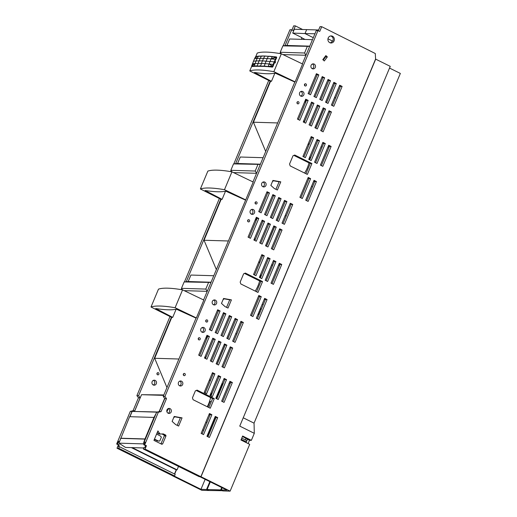 <?xml version="1.0" encoding="UTF-8"?>
<svg xmlns="http://www.w3.org/2000/svg" width="517" height="517" viewBox="0 0 517 517"><rect width="100%" height="100%" fill="white"/><g stroke="black" fill="none" stroke-linecap="round" stroke-linejoin="round"><path stroke-width="0.78" d="M273.512 180.788L272.427 181.635M304.597 173.053A32.674 29.883 91.7 0 0 309.011 162.894M309.651 159.811A32.674 29.883 91.7 0 0 310.045 156.244M308.927 144.993A32.674 29.883 91.7 0 0 308.429 143.306M305.89 100.072A70.293 64.282 91.7 0 0 305.204 103.355M303.964 120.248A70.293 64.282 91.7 0 0 304.074 122.387M281.222 53.774L280.214 52.269L282.889 45.871L309.67 46.362M307.247 46.601L304.571 53.005L305.999 55.138M282.889 45.871L286.941 45.464L309.761 46.149M312.468 39.667L289.656 38.982L286.941 45.464M274.895 73.117L271.464 81.318L270.54 81.292L253.42 122.212L265.706 151.455M253.42 122.212L277.635 122.943M294.755 82.022L275.07 73.078A140.042 21.908 22.7 0 1 254.474 72.458L271.464 81.318M282.948 54.576L305.941 55.267M280.214 52.269L304.571 53.005M224.139 298.82L223.053 299.673M255.217 291.084A32.674 29.883 91.7 0 0 259.637 280.931M260.277 277.842A32.674 29.883 91.7 0 0 260.671 274.275M259.553 263.03A32.674 29.883 91.7 0 0 259.056 261.344M256.516 218.109A70.293 64.282 91.7 0 0 255.831 221.392M254.59 238.285A70.293 64.282 91.7 0 0 254.7 240.418M231.849 171.812L230.84 170.306L233.516 163.902L260.297 164.393M257.873 164.639L255.198 171.037L256.626 173.176M233.516 163.902L237.568 163.501L260.381 164.186M263.095 157.704L240.282 157.013L237.568 163.501M225.522 191.154L222.09 199.355L221.166 199.323L204.047 240.25L216.332 269.493M204.047 240.25L228.262 240.98M245.381 200.053L225.69 191.109A140.042 21.908 22.7 0 1 205.1 190.489L222.09 199.355M233.574 172.607L256.568 173.305M230.84 170.306L255.198 171.037M245.743 199.905L224.475 189.694A140.042 21.908 22.7 0 0 200.383 188.97L207.86 171.101A140.042 21.908 22.7 0 1 231.946 171.831L253.22 182.042L203.588 299.957M200.383 188.97L221.14 199.381M235.642 163.689L270.158 81.169L270.52 81.343M186.262 281.726L220.785 199.2M169.919 316.682L136.895 395.634L138.595 395.686L171.411 317.238L171.767 317.412M138.595 395.686L140.152 397.832L134.724 410.815L132.016 411.416L129.806 416.696M119.614 441.395L120.765 438.306M178.507 466.424L177.072 469.856L132.19 447.625M229.955 333.652L227.706 338.732M225.076 345.026L217.03 364.252M279.329 215.615L277.08 220.701M274.449 226.995L266.404 246.221M328.702 97.577L326.46 102.663M323.823 108.958L315.784 128.184M302.742 29.585L295.381 25.902L293.391 30.658L291.646 29.799L285.016 45.658M318.621 29.986L294.335 29.249L292.738 33.082L301.741 37.541A3.535 3.231 91.7 0 0 301.624 39.337M157.523 374.773A1.118 1.028 91.7 0 0 158.952 374.004A1.118 1.028 91.7 0 0 157.989 372.634A1.118 1.028 91.7 0 0 157.523 374.773M153.258 384.984A2.52 2.301 91.7 0 0 156.457 383.259A2.52 2.301 91.7 0 0 154.292 380.176A2.52 2.301 91.7 0 0 153.258 384.984M270.158 81.169L249.763 70.932A140.042 21.908 22.7 0 1 273.848 71.663L295.117 81.873L302.594 64.005L281.326 53.794A140.042 21.908 22.7 0 0 257.233 53.07L255.825 56.443L264.872 56.004L276.337 56.928L276.647 57.788L274.908 61.413M283.219 45.839L289.947 29.747L291.646 29.799M181.234 289.636L181.654 288.628M184.466 281.907L219.298 198.644M230.608 171.605L231.034 170.591M233.846 163.87L268.672 80.613M279.981 53.568L280.408 52.56M171.411 317.238L151.009 307.001A140.042 21.908 22.7 0 1 175.101 307.731L196.37 317.942L203.84 300.073L182.572 289.863A140.042 21.908 22.7 0 0 158.486 289.139L151.009 307.001M224.475 189.694L231.946 171.831M252.962 181.919L294.871 81.88M196.117 317.955L163.236 396.429L164.936 396.481L317.987 30.593L319.732 31.453L321.723 26.697L375.29 53.522L375.594 59.041L200.874 476.713L199.174 476.661L143.351 449.008L145.044 449.06L146.44 445.725L144.695 444.859L158.351 412.211L161.065 411.61L166.493 398.626L164.794 398.575L159.365 411.558L161.065 411.61M302.342 63.882L316.288 30.542L317.987 30.593M312.281 68.703A2.52 2.307 91.7 0 0 312.423 64.018M318.304 30.749L320.023 26.645L321.723 26.697M144.85 442.436L144.14 442.08L156.651 412.159L159.365 411.558M163.236 396.429L164.794 398.575M213.527 304.772A2.52 2.307 91.7 0 0 213.67 300.086M262.907 186.74A2.52 2.307 91.7 0 0 263.05 182.049M240.676 321.949L241.672 322.44L233.626 341.666M230 347.469L230.996 347.96L222.95 367.186M275.283 195.807L266.966 215.686L264.542 214.49L272.86 194.605L275.283 195.807L273.583 195.756L265.538 214.982M273.583 195.756L272.588 195.264M209.178 414.175L210.173 414.673L202.134 433.899M215.001 417.064L215.996 417.555L207.95 436.781M229.677 381.973L230.672 382.464L222.633 401.69M214.91 373.862L206.593 393.741L204.17 392.545L212.487 372.667L214.91 373.862L213.211 373.81L205.165 393.036M213.211 373.81L212.216 373.319M220.733 376.744L212.416 396.629L209.992 395.427L218.31 375.549L220.733 376.744L219.034 376.693L210.988 395.919M219.034 376.693L218.038 376.202M226.549 379.633L218.239 399.512L215.815 398.31L224.132 378.431L226.549 379.633L224.85 379.581L216.81 398.807M224.85 379.581L223.855 379.084M199.665 355.651L207.711 336.425L206.716 335.934M205.488 358.533L213.534 339.307L212.532 338.816M211.311 361.422L219.35 342.196L218.355 341.698M226.873 345.13L218.555 365.008L216.138 363.813L224.449 343.928L226.873 345.13L225.173 345.078L217.134 364.304M225.173 345.078L224.178 344.587M227.81 338.784L235.849 319.558L234.854 319.067M221.987 335.895L230.026 316.669L229.031 316.178M216.164 333.013L224.204 313.787L223.208 313.296M210.341 330.13L218.387 310.904L217.392 310.413M258.552 296.144L259.547 296.635L251.508 315.861M264.374 299.026L265.37 299.517L257.33 318.743M279.051 263.935L280.046 264.426L272.007 283.652M273.235 261.053L274.23 261.544L266.184 280.77M267.412 258.17L268.407 258.662L260.361 277.887M261.589 255.282L262.584 255.779L254.545 275.005M272.33 249.149L280.369 229.923L279.374 229.432M276.246 227.092L267.935 246.971L265.512 245.775L273.829 225.897L276.246 227.092L274.546 227.041L266.507 246.266M274.546 227.041L273.551 226.549M260.684 243.384L268.73 224.158L267.728 223.667M254.862 240.502L262.907 221.276L261.912 220.785M249.045 237.62L257.085 218.394L256.089 217.896M259.721 212.093L267.761 192.867L266.766 192.376M283.006 223.628L291.045 204.402L290.05 203.911M277.183 220.746L285.222 201.52L284.227 201.029M271.36 217.864L279.4 198.638L278.404 198.147M310.62 178.649L302.309 198.528L299.886 197.332L308.203 177.454L310.62 178.649L308.92 178.598L300.881 197.824M308.92 178.598L307.925 178.107M316.443 181.538L308.126 201.417L305.709 200.215L314.026 180.336L316.443 181.538L314.743 181.486L306.704 200.712M314.743 181.486L313.748 180.989M331.126 146.447L322.808 166.325L320.385 165.123L328.702 145.245L331.126 146.447L329.426 146.395L321.38 165.621M329.426 146.395L328.431 145.897M325.303 143.558L316.986 163.443L314.562 162.241L322.879 142.362L325.303 143.558L323.603 143.506L315.557 162.732M323.603 143.506L322.608 143.015M319.48 140.676L311.163 160.554L308.746 159.359L317.057 139.48L319.48 140.676L317.781 140.624L309.741 159.85M317.781 140.624L316.785 140.133M313.657 137.793L305.347 157.672L302.923 156.477L311.24 136.598L313.657 137.793L311.958 137.742L303.918 156.968M311.958 137.742L310.963 137.251M309.095 94.062L317.134 74.836L316.139 74.345M330.182 42.833A3.535 3.231 91.7 0 0 332.224 41.179L332.799 41.192C333.659 39.053 333.174 37.392 331.352 36.196L330.68 35.957M157.258 432.471L158.99 434.06L163.398 433.912L165.808 435.133L165.976 435.96L162.648 443.922L161.795 444.271L153.95 440.387L157.911 430.913L159.656 433.601L160.69 434.112M162.002 434.015L164.109 435.081L164.277 435.909L160.955 443.857M174.1 416.689L180.355 417.814L177.202 425.355M196.234 390.477L212.577 398.575L208.836 407.525M244.496 273.428L260.839 281.526L256.561 291.75M226.562 307.363L229.716 299.821L231.416 299.873L227.991 308.067L224.998 306.587L221.483 303.421L223.557 298.464L231.416 299.873M223.46 298.697L229.716 299.821M275.936 189.325L279.09 181.79L280.789 181.842L277.364 190.03L274.372 188.55L270.856 185.39L272.931 180.427L280.789 181.842M272.834 180.666L279.09 181.79M293.869 155.397L310.213 163.488L305.935 173.718M323.248 60.043L325.645 56.857L325.206 56.456M321.703 131.118L329.743 111.892L328.747 111.401M325.62 109.061L317.309 128.94L314.885 127.738L323.203 107.859L325.62 109.061L323.926 109.009L315.881 128.235M323.926 109.009L322.931 108.512M310.058 125.347L318.104 106.121L317.108 105.63M304.242 122.464L312.281 103.238L311.286 102.747M298.419 119.582L306.458 100.356L305.463 99.865M332.379 105.597L340.419 86.371L339.423 85.88M326.557 102.715L334.596 83.489L333.601 82.991M320.734 99.826L328.78 80.6L327.784 80.109M314.918 96.944L322.957 77.718L321.962 77.227M300.804 96.136A2.52 2.307 91.7 0 0 300.946 91.451M297.12 103.368A1.124 1.028 91.7 0 0 297.159 102.101M251.43 214.174A2.52 2.307 91.7 0 0 251.572 209.488M247.746 221.399A1.124 1.028 91.7 0 0 247.785 220.139M202.057 332.211A2.52 2.307 91.7 0 0 202.192 327.519M198.366 339.423A1.118 1.028 91.7 0 0 198.405 338.176M183.425 375.148A1.118 1.028 91.7 0 0 183.464 373.894M179.638 385.798A2.52 2.301 91.7 0 0 179.774 381.119M168.161 413.225A2.52 2.301 91.7 0 0 168.303 408.553M264.788 182.12A2.52 2.307 91.7 0 0 261.583 183.858A2.52 2.307 91.7 0 0 263.748 186.941A2.52 2.307 91.7 0 0 264.788 182.12M196.001 318.091L176.316 309.147A140.042 21.908 22.7 0 1 155.72 308.526L172.717 317.386L171.793 317.36L154.673 358.281L178.882 359.011M136.895 395.634L138.459 397.78L140.152 397.832M119.498 441.337L118.645 441.311L117.508 444.038L116.655 444.013L130.316 411.364L133.024 410.763L138.459 397.78M133.024 410.763L134.724 410.815M130.316 411.364L132.016 411.416M177.072 469.856L176.226 469.83L131.344 447.599M119.479 441.725L118.645 441.311M176.226 469.83L174.494 473.973M175.205 474.322L174.539 475.918L172.84 475.866L117.01 448.213L118.406 444.878L119.253 444.904L118.529 446.643L119.375 446.669L175.205 474.322M235.707 333.82L236.896 333.859M285.08 215.789L286.269 215.822M334.46 97.752L335.643 97.791M291.963 29.954L293.682 25.85L295.381 25.902M301.676 37.767L305.056 39.441M314.937 33.773L305.011 33.573L306.607 29.74L304.998 33.573L313.302 37.676L304.998 33.573L292.738 33.082M157.084 374.353A1.118 1.028 91.7 0 0 157.123 373.106M153.297 385.003A2.52 2.301 91.7 0 0 153.439 380.325M116.655 444.013L118.406 444.878M164.936 396.481L166.493 398.626M145.044 449.06L200.874 476.713M232.631 341.175L240.948 321.296L243.371 322.492L235.054 342.37L232.631 341.175M221.955 366.695L230.272 346.817L232.695 348.012L224.378 367.891L221.955 366.695M213.489 304.752A2.52 2.307 91.7 0 0 216.694 303.02A2.52 2.307 91.7 0 0 214.529 299.931A2.52 2.307 91.7 0 0 213.489 304.752M251.391 214.154A2.52 2.307 91.7 0 0 254.597 212.422A2.52 2.307 91.7 0 0 252.425 209.333A2.52 2.307 91.7 0 0 251.391 214.154M255.657 203.944A1.118 1.028 91.7 0 0 257.085 203.175A1.118 1.028 91.7 0 0 256.115 201.804A1.118 1.028 91.7 0 0 255.657 203.944M297.559 103.788A1.124 1.028 91.7 0 0 298.988 103.012A1.124 1.028 91.7 0 0 298.025 101.636A1.124 1.028 91.7 0 0 297.559 103.788M300.765 96.117A2.52 2.307 91.7 0 0 303.97 94.385A2.52 2.307 91.7 0 0 301.799 91.302A2.52 2.307 91.7 0 0 300.765 96.117M305.03 85.912A1.118 1.028 91.7 0 0 306.458 85.137A1.118 1.028 91.7 0 0 305.495 83.767A1.118 1.028 91.7 0 0 305.03 85.912M312.242 68.683A2.52 2.307 91.7 0 0 315.448 66.951A2.52 2.307 91.7 0 0 313.276 63.862A2.52 2.307 91.7 0 0 312.242 68.683M329.788 42.672A3.535 3.231 91.7 0 0 334.286 40.248A3.535 3.231 91.7 0 0 331.242 35.919A3.535 3.231 91.7 0 0 329.788 42.672M316.41 73.692L308.1 93.571L310.517 94.766L318.834 74.887L316.41 73.692M316.339 97.648L324.657 77.77L322.233 76.574L313.922 96.453L316.339 97.648M328.056 79.456L319.739 99.335L322.162 100.531L330.479 80.652L328.056 79.456M327.985 103.419L336.296 83.534L333.879 82.339L325.561 102.217L327.985 103.419M339.701 85.221L331.384 105.106L333.801 106.302L342.118 86.423L339.701 85.221M299.841 120.287L308.158 100.408L305.741 99.212L297.424 119.091L299.841 120.287M311.557 102.095L303.246 121.973L305.663 123.169L313.981 103.29L311.557 102.095M311.486 126.058L319.803 106.172L317.38 104.977L309.063 124.855L311.486 126.058M329.025 110.748L320.708 130.627L323.131 131.822L331.442 111.943L329.025 110.748M324.282 60.974L327.345 56.909L325.865 55.578L322.802 59.642L324.282 60.974M293.016 155.746L294.742 155.035L311.913 163.54L307.363 174.423L290.186 165.918L289.552 164.038L293.016 155.746M240.172 282.075L240.812 283.949L257.983 292.454L262.539 281.578L245.362 273.073L243.643 273.777L240.172 282.075M195.387 390.826L192.447 397.844L193.087 399.719L210.257 408.23L214.277 398.626L197.106 390.115L195.387 390.826M172.122 421.413L174.197 416.456L182.055 417.865L178.63 426.06L175.638 424.58L172.122 421.413M272.789 218.568L281.099 198.69L278.682 197.494L270.365 217.373L272.789 218.568M278.605 221.45L286.922 201.572L284.505 200.376L276.188 220.255L278.605 221.45M284.428 224.333L292.745 204.454L290.321 203.259L282.011 223.137L284.428 224.333M261.143 212.804L269.46 192.919L267.037 191.723L258.72 211.602L261.143 212.804M250.467 238.324L258.784 218.445L256.361 217.243L248.05 237.122L250.467 238.324M256.29 241.206L264.607 221.328L262.184 220.126L253.866 240.011L256.29 241.206M262.113 244.089L270.423 224.21L268.006 223.014L259.689 242.893L262.113 244.089M273.752 249.86L282.069 229.975L279.645 228.779L271.335 248.658L273.752 249.86M253.55 274.508L261.861 254.629L264.284 255.831L255.967 275.71L253.55 274.508M259.366 277.396L267.683 257.511L270.107 258.713L261.789 278.592L259.366 277.396M265.189 280.279L273.506 260.4L275.929 261.596L267.612 281.474L265.189 280.279M271.011 283.161L279.329 263.282L281.746 264.478L273.435 284.356L271.011 283.161M256.335 318.252L264.646 298.374L267.069 299.569L258.752 319.448L256.335 318.252M250.512 315.37L258.83 295.491L261.247 296.687L252.929 316.566L250.512 315.37M211.77 330.835L220.087 310.956L217.663 309.761L209.346 329.639L211.77 330.835M217.592 333.717L225.903 313.838L223.486 312.643L215.169 332.521L217.592 333.717M223.409 336.606L231.726 316.721L229.309 315.525L220.992 335.404L223.409 336.606M229.231 339.488L237.549 319.609L235.125 318.407L226.814 338.292L229.231 339.488M212.739 362.126L221.05 342.248L218.633 341.046L210.316 360.924L212.739 362.126M206.916 359.237L215.227 339.359L212.81 338.163L204.493 358.042L206.916 359.237M201.094 356.355L209.411 336.477L206.987 335.281L198.67 355.16L201.094 356.355M221.638 401.198L229.949 381.313L232.372 382.515L224.055 402.394L221.638 401.198M206.955 436.29L215.272 416.405L217.696 417.607L209.379 437.485L206.955 436.29M201.139 433.401L209.45 413.522L211.873 414.724L203.556 434.603L201.139 433.401M248.186 221.819A1.124 1.028 91.7 0 0 249.614 221.043A1.124 1.028 91.7 0 0 248.645 219.673A1.124 1.028 91.7 0 0 248.186 221.819M206.283 321.988A1.124 1.028 91.7 0 0 207.711 321.219A1.124 1.028 91.7 0 0 206.742 319.842A1.124 1.028 91.7 0 0 206.283 321.988M202.011 332.185A2.52 2.307 91.7 0 0 205.217 330.453A2.52 2.307 91.7 0 0 203.052 327.371A2.52 2.307 91.7 0 0 202.011 332.185M198.812 339.843A1.118 1.028 91.7 0 0 200.234 339.074A1.118 1.028 91.7 0 0 199.271 337.704A1.118 1.028 91.7 0 0 198.812 339.843M183.865 375.568A1.118 1.028 91.7 0 0 185.293 374.799A1.118 1.028 91.7 0 0 184.323 373.429A1.118 1.028 91.7 0 0 183.865 375.568M179.593 385.779A2.52 2.301 91.7 0 0 182.798 384.047A2.52 2.301 91.7 0 0 180.633 380.971A2.52 2.301 91.7 0 0 179.593 385.779M168.122 413.212A2.52 2.301 91.7 0 0 171.321 411.48A2.52 2.301 91.7 0 0 169.156 408.398A2.52 2.301 91.7 0 0 168.122 413.212M156.651 412.159L158.351 412.211M144.695 444.859L143.849 444.833L144.986 442.106L144.14 442.08M243.371 322.492L241.672 322.44M232.695 348.012L230.996 347.96M210.173 414.673L211.873 414.724M215.996 417.555L217.696 417.607M230.672 382.464L232.372 382.515M209.411 336.477L207.711 336.425M215.227 339.359L213.534 339.307M221.05 342.248L219.35 342.196M237.549 319.609L235.849 319.558M231.726 316.721L230.026 316.669M225.903 313.838L224.204 313.787M220.087 310.956L218.387 310.904M259.547 296.635L261.247 296.687M265.37 299.517L267.069 299.569M280.046 264.426L281.746 264.478M274.23 261.544L275.929 261.596M268.407 258.662L270.107 258.713M262.584 255.779L264.284 255.831M282.069 229.975L280.369 229.923M270.423 224.21L268.73 224.158M264.607 221.328L262.907 221.276M258.784 218.445L257.085 218.394M269.46 192.919L267.761 192.867M292.745 204.454L291.045 204.402M286.922 201.572L285.222 201.52M281.099 198.69L279.4 198.638M318.834 74.887L317.134 74.836M327.965 38.794L332.799 41.192M157.956 433.55L159.656 433.601M164.109 435.081L165.808 435.133M164.277 435.909L165.976 435.96M160.987 443.87L162.648 443.922M180.355 417.814L182.055 417.865M212.577 398.575L214.277 398.626M260.839 281.526L262.539 281.578M310.213 163.488L311.913 163.54M325.645 56.857L327.345 56.909M331.442 111.943L329.743 111.892M319.803 106.172L318.104 106.121M313.981 103.29L312.281 103.238M308.158 100.408L306.458 100.356M340.419 86.371L342.118 86.423M336.296 83.534L334.596 83.489M328.78 80.6L330.479 80.652M324.657 77.77L322.957 77.718M176.142 309.185L172.717 317.386M184.201 290.644L207.194 291.336M213.721 275.735L190.909 275.05L188.194 281.532L184.142 281.939L181.461 288.337L182.469 289.85M154.673 358.281L166.959 387.53M175.101 307.731L182.572 289.863M207.252 406.737A32.674 29.883 91.7 0 0 210.581 397.586M210.904 395.88A32.674 29.883 91.7 0 0 211.298 392.313M210.173 381.068A32.674 29.883 91.7 0 0 209.682 379.375M207.143 336.147A70.293 64.282 91.7 0 0 206.457 339.423M205.217 356.323A70.293 64.282 91.7 0 0 205.32 358.455M184.142 281.939L210.923 282.431M208.5 282.67L205.818 289.074L207.246 291.207M117.508 444.038L119.253 444.904M143.351 449.008L144.017 447.412L144.863 447.438L145.594 445.699L146.44 445.725M143.849 444.833L145.594 445.699M117.01 448.213L118.71 448.265L119.375 446.669M118.71 448.265L174.539 475.918M249.763 70.932L251.708 66.273L264.206 66.389A140.042 21.908 22.7 0 1 265.505 66.506L264.206 66.389M273.848 71.663L281.326 53.794M275.076 63.029L275.6 61.775L274.708 61.303L274.172 62.596L275.076 63.029L274.32 62.912M275.548 60.004L272.485 67.107L264.297 66.26L256.652 66.241A140.042 21.908 22.7 0 1 257.634 66.195M255.243 203.569A1.118 1.028 91.7 0 0 255.282 202.231M304.616 85.531A1.118 1.028 91.7 0 0 304.662 84.193M205.869 321.619A1.124 1.028 91.7 0 0 205.908 320.262M181.461 288.337L205.818 289.074M188.194 281.532L211.007 282.224M174.811 416.818L173.673 417.71M276.53 58.027L276.53 57.613L276.194 57.814L274.708 61.303M272.317 67.132L264.29 66.06L260.736 66.17M276.369 57.904L275.257 59.339L272.485 67.107L264.29 66.06L265.092 63.636L261.447 63.462L260.646 65.885L252.419 66.512M261.524 55.972L264.872 56.004M258.481 56.088L261.376 56.094L260.219 58.343L263.573 58.376L264.723 56.127L272.44 56.508L268.691 56.191M255.825 56.443L258.332 56.211L257.175 58.46L260.219 58.343L259.095 60.851L262.442 60.883L263.573 58.376L267.218 58.557L268.368 56.308L272.297 56.631L270.423 56.334M275.412 59.907L274.766 61.336M276.647 57.788L276.349 57.387L275.257 59.339L272.711 66.137L274.23 62.622M273.661 64.095L274.365 62.712M274.43 61.95L272.711 66.137L272.795 66.538L273.079 66.286L274.378 62.764M253.369 61.219L256.044 60.967L254.254 65.963L257.298 65.853L258.099 63.429L255.049 63.539L251.721 65.84L254.5 58.712L257.175 58.46L256.044 60.967L259.095 60.851L258.099 63.429L261.447 63.462L262.442 60.883L274.126 61.846L272.562 66.105L272.73 66.913L266.152 66.544M256.083 66.241L251.986 66.544M163.85 394.949L141.529 394.691L163.682 395.363M272.401 67.048L268.22 66.383L269.027 63.959L265.092 63.636L267.218 58.557L271.154 58.88L272.297 56.631L276.162 56.915L272.621 56.521M273.131 64.418L269.027 63.959L271.154 58.88L276.162 56.915L276.634 57.2M273.803 64.179L272.931 66.215M252.374 63.791L255.049 63.539L251.805 66.189L254.254 65.963L254.403 66.312M254.267 66.163L251.953 66.531L251.721 66.105L255.049 63.539L251.805 65.478M166.92 411.791L168.271 408.566M154.344 439.437L157.64 440.982L159.753 441.033L161.375 437.156L160.425 436.031L156.593 434.054M272.44 56.508L276.511 57.019M275.257 59.339L271.154 58.88L276.162 56.915L276.692 57.594L276.401 57.917M272.362 67.029L271.942 66.796L272.562 66.105L272.22 66.893L272.866 66.732L272.362 67.029L272.905 66.195M272.562 66.9L273.079 66.286M129.948 416.702L132.165 411.403L157.414 411.991M159.12 411.61L164.652 398.381M134.582 411.299L141.529 394.691M144.03 444.394L143.235 443.89L144.973 438.952L153.982 417.426L156.806 412.127M154.473 439.127L158.493 441.007M143.778 447.974L125.502 447.425L118.884 443.153L129.625 416.689L153.982 417.426M254.5 58.712L255.728 56.534L255.295 57.135L258.332 56.211M132.165 411.403L156.522 412.133M120.616 438.216L144.973 438.952M120.881 438.377L145.232 439.114M118.884 443.153L143.235 443.89M276.349 57.387L271.154 58.88L276.168 57.154M272.162 66.725L272.562 66.105L272.504 66.583M276.175 57.419L276.052 57.762M249.698 444.336L240.967 440.012L242.641 436.018L251.372 440.342L254.306 433.324L239.752 426.111L390.245 66.35L375.691 59.145L201.01 476.732L230.117 491.15L249.698 444.336M389.527 68.07L400.345 73.427L254.047 423.152L254.306 433.324M254.047 423.152L243.236 417.794M222.846 490.704L209.165 490.517L207.123 489.509L220.714 489.916L222.749 490.93M208.59 490.504L201.798 490.297L172.691 475.879L173.893 475.911L200.964 489.321L206.554 489.489L208.681 490.278M248.121 443.554L249.491 440.284L251.372 440.342M230.117 491.15L223.325 490.943L221.289 489.935L222.187 487.783M210.309 481.896L207.123 489.509M206.554 489.489L209.831 481.657M242.447 436.484L249.491 440.284M241.232 439.379L246.35 441.912L247.449 439.276M221.709 487.544L220.714 489.916M213.017 422.531L212.435 423.197M246.312 441.893L246.835 440.633L241.762 438.119M199.814 476.68L226.879 490.103L221.289 489.935M199.808 476.693L201.01 476.732M176.433 469.837L174.668 474.057M205.139 479.337L200.964 489.321M202.599 429.905L203.595 430.396M245.368 439.909L246.053 438.267M207.795 407.008L210.122 401.438L209.54 401.418M229.05 383.472L230.239 383.504M216.449 398.626L222.336 384.558A1.402 0.523 116.4 0 1 223.279 383.33M279.697 265.266L278.521 265.208M272.808 264.937L272.265 264.911A1.402 0.523 116.4 0 0 271.16 266.165L265.208 280.285M329.096 147.171A1.402 0.523 -63.6 0 0 329.064 147.145A1.402 0.523 -63.6 0 0 328.974 147.125L327.927 147.106M320.954 146.964L322.149 146.99M262.158 304.326A6.65 2.482 -63.6 0 0 262.455 304.552A6.65 2.482 -63.6 0 0 263.237 304.61M311.531 186.288A6.65 2.482 -63.6 0 0 311.829 186.514A6.65 2.482 -63.6 0 0 312.617 186.579M261.395 309.03A1.894 0.704 -63.6 0 0 261.24 308.856A1.894 0.704 -63.6 0 0 261.124 308.83A1.894 0.704 -63.6 0 0 259.702 310.381A1.894 0.704 -63.6 0 0 259.566 312.249A1.894 0.704 -63.6 0 0 259.683 312.274A1.894 0.704 -63.6 0 0 260.109 312.1M258.229 313.716L259.418 313.754M211.162 401.955L210.122 401.438M207.207 436.413L215.253 417.187M205.533 191.019L205.714 190.586M156.16 309.05L156.341 308.623M254.907 72.981L255.088 72.548M255.728 56.534L255.295 57.135L257.175 58.46M269.027 63.959L272.562 66.105L268.22 66.383M265.266 299.77L264.271 299.278M313.645 181.241L314.64 181.738M259.017 314.704L258.022 314.213M209.992 415.099L208.997 414.608M203.608 430.37L202.612 429.879M206.858 422.602L205.863 422.111M209.98 415.125L208.984 414.634"/></g></svg>
